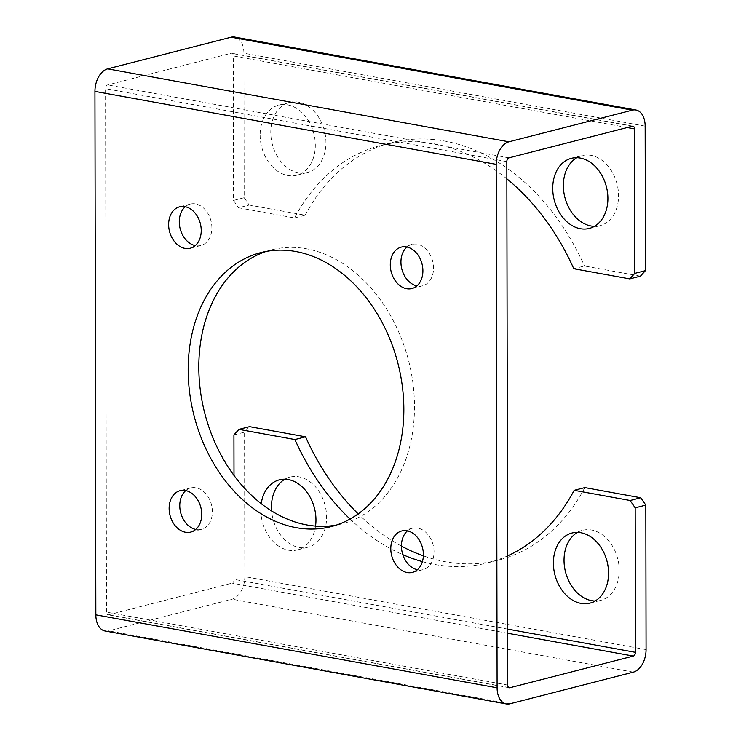 <?xml version="1.0" encoding="UTF-8"?>
<svg xmlns="http://www.w3.org/2000/svg" width="741" height="741" viewBox="0 0 741 741"><rect width="100%" height="100%" fill="white"/><g stroke="black" fill="none" stroke-linecap="round" stroke-linejoin="round"><path stroke-width="0.56" stroke-dasharray="3.71 2.78" d="M640.409 276.171L584.427 265.991L573.784 268.724M506.853 178.831A215.446 160.325 -104.4 0 0 380.837 145.44A215.446 160.325 -104.4 0 0 294.529 217.947L238.546 207.767L249.189 205.044L244.16 197.708L243.909 53.195A19.738 12.477 100.3 0 0 234.665 37.05M294.529 217.947L305.162 215.214L249.189 205.044M298.428 172.783A36.179 26.926 75.6 0 1 270.78 132.444A36.179 26.926 75.6 0 1 289.379 102.415A36.179 26.926 75.6 0 1 324.447 130.768A36.179 26.926 75.6 0 1 307.348 172.505A36.179 26.926 75.6 0 1 298.428 172.783M576.841 157.713A36.179 26.926 75.6 0 1 581.972 155.61A36.179 26.926 75.6 0 1 617.04 183.972A36.179 26.926 75.6 0 1 599.951 225.709A36.179 26.926 75.6 0 1 594.439 226.329M305.162 215.214A215.446 160.325 75.6 0 1 391.48 142.707A215.446 160.325 75.6 0 1 584.427 265.991M105.083 630.999A19.738 12.477 100.3 0 0 108.64 630.85L232.081 599.191A19.738 12.477 100.3 0 0 244.817 576.646L244.567 432.142L249.569 426.631M284.896 479.195A36.179 26.926 75.6 0 1 290.037 477.093A36.179 26.926 75.6 0 1 326.605 517.153A36.179 26.926 75.6 0 1 308.006 547.191A36.179 26.926 75.6 0 1 271.595 510.947M577.498 532.39A36.179 26.926 75.6 0 1 582.63 530.297A36.179 26.926 75.6 0 1 591.55 530.019A36.179 26.926 75.6 0 1 618.818 564.494A36.179 26.926 75.6 0 1 600.599 600.386A36.179 26.926 75.6 0 1 595.088 601.016M584.816 487.578A215.446 160.325 75.6 0 1 498.508 560.094A215.446 160.325 75.6 0 1 423.361 555.852M401.427 546.108A215.446 160.325 75.6 0 1 358.181 513.883M261.221 503.676A36.179 26.926 -104.4 0 0 260.795 509.854A36.179 26.926 -104.4 0 0 297.363 549.915A36.179 26.926 -104.4 0 0 315.536 526.091M233.999 475.463L234.175 579.379A3.288 2.075 -79.7 0 1 232.053 583.139L108.612 614.789A3.288 2.075 -79.7 0 1 108.019 614.817A3.288 2.075 -79.7 0 1 106.482 612.122L105.565 88.67A3.288 2.075 -79.7 0 1 107.695 84.909L231.127 53.259A3.288 2.075 -79.7 0 1 231.729 53.232A3.288 2.075 -79.7 0 1 233.267 55.918L233.517 200.431L238.546 207.767M350.058 519.043A215.446 160.325 -104.4 0 0 402.835 554.685M422.407 561.641A215.446 160.325 -104.4 0 0 487.865 562.817A215.446 160.325 -104.4 0 0 507.511 555.907M185.759 490.57A21.378 15.913 75.6 0 1 190.761 487.939A21.378 15.913 75.6 0 1 212.371 511.614A21.378 15.913 75.6 0 1 201.376 529.352A21.378 15.913 75.6 0 1 195.735 529.445M407.43 530.88A21.378 15.913 75.6 0 1 412.422 528.24A21.378 15.913 75.6 0 1 434.031 551.915A21.378 15.913 75.6 0 1 423.037 569.662A21.378 15.913 75.6 0 1 417.396 569.746M406.929 247.022A21.378 15.913 75.6 0 1 411.922 244.391A21.378 15.913 75.6 0 1 433.541 268.066A21.378 15.913 75.6 0 1 422.546 285.804A21.378 15.913 75.6 0 1 416.896 285.896M185.269 206.72A21.378 15.913 75.6 0 1 190.261 204.09A21.378 15.913 75.6 0 1 211.87 227.756A21.378 15.913 75.6 0 1 200.885 245.503A21.378 15.913 75.6 0 1 195.235 245.595M266.251 251.421A141.438 105.25 75.6 0 1 271.521 249.865A141.438 105.25 75.6 0 1 414.488 406.476A141.438 105.25 75.6 0 1 341.786 523.878A141.438 105.25 75.6 0 1 336.414 525.054M260.137 135.168A36.179 26.926 -104.4 0 0 296.715 175.237A36.179 26.926 -104.4 0 0 313.804 133.5A36.179 26.926 -104.4 0 0 278.736 105.139A36.179 26.926 -104.4 0 0 260.137 135.168M244.16 197.708L233.517 200.431M233.924 434.865L244.567 432.142M645.161 126.146L243.909 53.195M509.901 703.802L108.64 630.85M633.333 672.152L232.081 599.191M646.069 649.607L244.817 576.646M507.641 629.1L234.175 579.379M507.641 633.24L232.053 583.139M508.724 687.537L108.612 614.789M507.733 685.082L106.482 612.122M506.825 161.621L105.565 88.67M508.947 157.861L107.695 84.909M632.388 126.211L231.127 53.259M627.182 127.545L233.267 55.918M509.271 687.768L108.019 614.817M632.981 126.183L231.729 53.232M380.837 145.44L391.48 142.707M487.865 562.817L498.508 560.094M271.521 249.865L260.878 252.598M341.786 523.878L331.144 526.601M589.308 228.432L599.951 225.709M571.33 158.342L581.972 155.61M589.956 603.118L600.599 600.386M571.987 533.02L582.63 530.297M297.363 549.915L308.006 547.191M279.394 479.825L290.037 477.093M296.715 175.237L307.348 172.505M278.736 105.139L289.379 102.415M190.261 204.09L179.618 206.813M200.885 245.503L190.242 248.235M411.922 244.391L401.279 247.114M422.546 285.804L411.903 288.536M412.422 528.24L401.779 530.964M423.037 569.662L412.404 572.385M190.761 487.939L180.119 490.662M201.376 529.352L190.733 532.084"/><path stroke-width="1.11" d="M358.181 513.883A215.446 160.325 75.6 0 1 305.551 436.801L249.569 426.631L238.935 429.354L233.924 434.865L233.999 475.463M305.551 436.801L294.909 439.533L238.935 429.354M629.767 278.903L634.768 273.392L645.411 270.66L640.409 276.171L629.767 278.903L573.784 268.724A215.446 160.325 -104.4 0 0 506.853 178.831M594.439 226.329A36.179 26.926 75.6 0 1 563.373 185.639A36.179 26.926 75.6 0 1 576.841 157.713M645.411 270.66L645.161 126.146A19.738 12.477 100.3 0 0 635.917 110.001A19.738 12.477 100.3 0 0 632.36 110.15L508.919 141.809A19.738 12.477 100.3 0 0 496.183 164.354L497.091 687.805A19.738 12.477 100.3 0 0 506.335 703.95A19.738 12.477 100.3 0 0 509.901 703.802L633.333 672.152A19.738 12.477 100.3 0 0 646.069 649.607L645.819 505.093L635.176 507.826L635.435 652.33A3.288 2.075 -79.7 0 1 633.305 656.091L509.873 687.741A3.288 2.075 -79.7 0 1 509.271 687.768A3.288 2.075 -79.7 0 1 507.733 685.082L506.825 161.621A3.288 2.075 -79.7 0 1 508.947 157.861L632.388 126.211A3.288 2.075 -79.7 0 1 632.981 126.183A3.288 2.075 -79.7 0 1 634.518 128.878L634.768 273.392M635.917 110.001L234.665 37.05A19.738 12.477 100.3 0 0 231.099 37.198L107.667 68.848A19.738 12.477 100.3 0 0 94.931 91.393L95.839 614.854A19.738 12.477 100.3 0 0 105.083 630.999L506.335 703.95M185.389 490.505A21.378 15.913 -104.4 0 0 180.119 490.662A21.378 15.913 -104.4 0 0 170.013 515.328A21.378 15.913 -104.4 0 0 190.733 532.084A21.378 15.913 -104.4 0 0 201.728 514.337A21.378 15.913 -104.4 0 0 185.389 490.505M390.785 548.711A21.378 15.913 -104.4 0 0 412.404 572.385A21.378 15.913 -104.4 0 0 423.389 554.639A21.378 15.913 -104.4 0 0 401.779 530.964A21.378 15.913 -104.4 0 0 390.785 548.711M406.633 288.703A21.378 15.913 -104.4 0 0 411.903 288.536A21.378 15.913 -104.4 0 0 422.898 270.789A21.378 15.913 -104.4 0 0 401.279 247.114A21.378 15.913 -104.4 0 0 390.516 268.325A21.378 15.913 -104.4 0 0 406.633 288.703M201.228 230.488A21.378 15.913 -104.4 0 0 179.618 206.813A21.378 15.913 -104.4 0 0 169.522 231.479A21.378 15.913 -104.4 0 0 190.242 248.235A21.378 15.913 -104.4 0 0 201.228 230.488M403.845 409.208A141.438 105.25 -104.4 0 0 260.878 252.598A141.438 105.25 -104.4 0 0 194.059 415.747A141.438 105.25 -104.4 0 0 331.144 526.601A141.438 105.25 -104.4 0 0 403.845 409.208M271.595 510.947A36.179 26.926 75.6 0 1 271.438 507.122A36.179 26.926 75.6 0 1 284.896 479.195M595.088 601.016A36.179 26.926 75.6 0 1 564.031 560.326A36.179 26.926 75.6 0 1 577.498 532.39M423.361 555.852A215.446 160.325 75.6 0 1 401.427 546.108M640.798 497.757L584.816 487.578L574.173 490.31L630.156 500.49L640.798 497.757L645.819 505.093M315.536 526.091A36.179 26.926 -104.4 0 0 279.394 479.825A36.179 26.926 -104.4 0 0 261.221 503.676M553.388 563.049A36.179 26.926 -104.4 0 0 589.956 603.118A36.179 26.926 -104.4 0 0 607.055 561.382A36.179 26.926 -104.4 0 0 571.987 533.02A36.179 26.926 -104.4 0 0 553.388 563.049M635.176 507.826L630.156 500.49M294.909 439.533A215.446 160.325 -104.4 0 0 350.058 519.043M402.835 554.685A215.446 160.325 -104.4 0 0 422.407 561.641M507.511 555.907A215.446 160.325 -104.4 0 0 574.173 490.31M195.735 529.445A21.378 15.913 75.6 0 1 180.656 512.596A21.378 15.913 75.6 0 1 185.759 490.57M417.396 569.746A21.378 15.913 75.6 0 1 402.317 552.897A21.378 15.913 75.6 0 1 407.43 530.88M416.896 285.896A21.378 15.913 75.6 0 1 401.826 269.048A21.378 15.913 75.6 0 1 406.929 247.022M195.235 245.595A21.378 15.913 75.6 0 1 180.165 228.747A21.378 15.913 75.6 0 1 185.269 206.72M336.414 525.054A141.438 105.25 75.6 0 1 204.701 413.015A141.438 105.25 75.6 0 1 266.251 251.421M552.73 188.371A36.179 26.926 -104.4 0 0 589.308 228.432A36.179 26.926 -104.4 0 0 606.397 186.695A36.179 26.926 -104.4 0 0 571.33 158.342A36.179 26.926 -104.4 0 0 552.73 188.371M632.36 110.15L231.099 37.198M508.919 141.809L107.667 68.848M496.183 164.354L94.931 91.393M497.091 687.805L95.839 614.854M635.435 652.33L507.641 629.1M633.305 656.091L507.641 633.24M509.873 687.741L508.724 687.537M634.518 128.878L627.182 127.545"/></g></svg>
